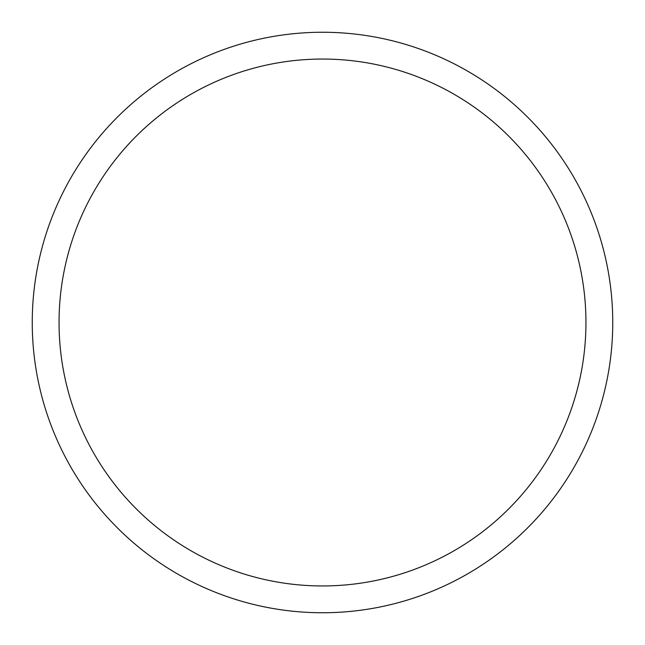 <?xml version="1.0" encoding="UTF-8"?>
<svg xmlns="http://www.w3.org/2000/svg" width="645" height="645" viewBox="0 0 645 645"><rect width="100%" height="100%" fill="white"/><g stroke="black" fill="none" stroke-linecap="round" stroke-linejoin="round"><path stroke-width="0.97" d="M322.5 32.25A290.25 290.25 0 0 1 612.75 322.5A290.25 290.25 0 0 1 322.5 612.75A290.25 290.25 0 0 1 32.25 322.5A290.25 290.25 0 0 1 322.5 32.25M322.5 59.05A263.45 263.45 0 0 1 585.95 322.5A263.45 263.45 0 0 1 322.5 585.95A263.45 263.45 0 0 1 59.05 322.5A263.45 263.45 0 0 1 322.5 59.05"/></g></svg>
